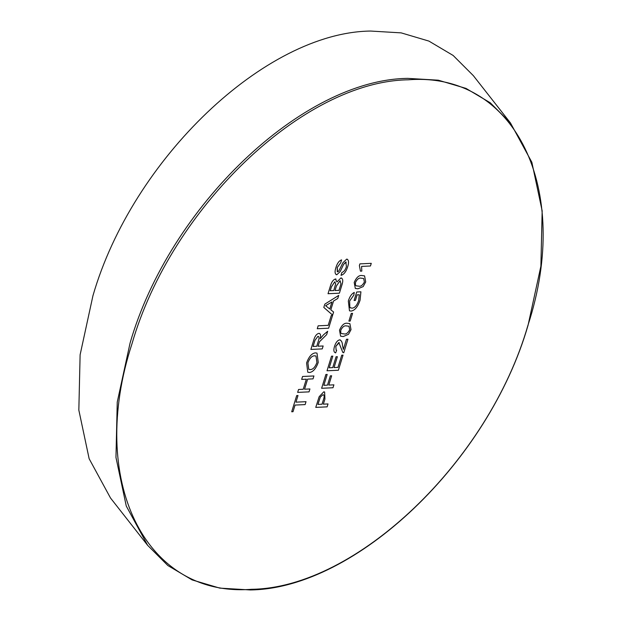 <?xml version="1.0" encoding="UTF-8"?>
<svg xmlns="http://www.w3.org/2000/svg" width="621" height="621" viewBox="0 0 621 621"><rect width="100%" height="100%" fill="white"/><g stroke="black" fill="none" stroke-linecap="round" stroke-linejoin="round"><path stroke-width="0.93" d="M510.493 122.997L473.365 75.677L453.151 55.471L428.894 41.087L401.182 32.874L370.628 31.05C265.252 32.323 132.304 159.178 92.94 295.743L80.117 354.785L78.836 410.108L89.145 458.733L110.507 498.003L147.635 545.323L126.273 506.053L115.964 457.429L117.245 402.098L130.068 343.064C169.44 206.49 302.38 79.651 407.756 78.37L438.317 80.194L466.022 88.407L490.28 102.799L510.493 122.997L531.855 162.275L542.164 210.892L540.883 266.223L528.06 325.257C488.688 461.83 355.755 588.669 250.372 589.95L219.818 588.126L192.106 579.913L167.849 565.521L147.635 545.323M527.92 325.388C572.523 189.141 515.189 71.399 408.331 79.806C303.638 81.188 171.155 207.709 132.009 343.708C87.406 479.955 144.732 597.697 251.59 589.298C356.291 587.908 488.774 461.387 527.92 325.388M364.566 275.887L365.699 281.903L363.192 286.576L357.913 288.804L355.321 288.447L354.195 282.439C356.431 277.346 359.031 275.049 361.996 275.538L364.574 275.887L365.707 281.903L363.192 286.576M351.269 313.426L352.581 313.364L350.213 321.065L348.901 321.119L351.269 313.426M336.644 350.19L335.682 352.844C333.749 352.425 333.361 350.26 334.525 346.371C335.751 342.551 337.451 340.378 339.625 339.858C341.395 340.401 342.357 342.241 342.52 345.385L343.366 349.398L346.479 339.276L347.939 339.213L343.77 352.736L342.846 352.511L338.818 342.505L335.821 346.363L336.124 350.104L336.652 350.19L335.689 352.852L335.092 352.689M343.77 352.736L342.846 352.511L343.77 352.736L347.923 339.213M338.81 342.505L339.252 342.582L335.814 346.363L336.116 350.104M343.366 349.398L342.52 345.385C342.35 342.233 341.387 340.393 339.617 339.85L340.355 339.982M328.796 385.074L333.896 384.834L333.003 387.752L321.631 388.28L325.878 374.486L327.189 374.424L323.844 385.299L327.484 385.136L330.341 375.852L331.653 375.79L328.796 385.074L331.645 375.79M346.697 259.12C348.73 259.71 349.08 262.163 347.76 266.479C346.2 271.625 343.949 274.575 341.007 275.336L341.907 272.417C343.832 271.913 345.33 270.003 346.409 266.665L345.874 262.031L343.661 264.305L340.184 271.579L336.792 274.746C334.874 274.164 334.572 271.819 335.883 267.705C337.187 263.312 339.089 260.704 341.597 259.881L340.696 262.792L337.234 267.527L337.583 271.827L338.818 271.043L342.846 262.838L346.697 259.12L347.333 259.221M336.792 274.746L336.186 274.645L336.792 274.746L340.184 271.579L343.654 264.305L346.231 262.093M337.242 271.773L337.226 267.527L340.696 262.792L341.589 259.881M338.701 295.41L337.754 298.491L333.531 301.006L330.822 309.825L333.601 312.021L332.646 315.119L323.805 307.434L324.822 304.143L338.717 295.402L337.762 298.491L333.539 301.014L330.83 309.832L333.601 312.021L332.639 315.111M320.211 338.709L320.219 338.709C321.018 335.348 320.568 333.57 318.845 333.361C320.576 333.57 321.034 335.356 320.219 338.709L323.494 334.828L327.678 331.288L326.646 334.634L319.466 341.783L318.053 346.215L323.153 345.975L322.26 348.893L310.888 349.421L313.652 340.448C314.769 336.287 316.508 333.927 318.852 333.361L319.543 333.477M304.538 389.204L309.933 388.956L309.041 391.874L297.669 392.394L298.569 389.476L303.227 389.266L306.332 379.183L301.666 379.4L302.567 376.481L313.931 375.953L313.038 378.872L307.643 379.12L304.538 389.204L307.636 379.12L313.038 378.872L313.923 375.953M295.961 402.152L306.021 401.686L305.121 404.605L295.06 405.071L293.019 411.7L291.707 411.762L296.691 395.577L298.002 395.523L295.961 402.152L297.987 395.523M315.452 352.875L317.005 353.124L318.239 362.416C316.011 368.626 313.108 371.979 309.545 372.499L307.783 372.227L306.588 362.943C308.885 356.609 311.835 353.248 315.452 352.875M331.226 315.53L332.538 315.476L328.625 328.206L317.253 328.734L318.154 325.815L328.206 325.35L331.226 315.53M340.875 277.952C343.009 278.456 343.312 280.94 341.783 285.419L339.392 293.19L328.028 293.717L330.411 285.97C331.529 282.019 333.213 279.698 335.464 278.992L336.955 281.981L340.875 277.952L341.597 278.076M336.955 281.981L335.456 278.984L335.977 279.077M323.355 404.155L328.02 403.937L327.127 406.856L315.755 407.384L319.147 396.71L323.758 391.843L324.636 391.983L324.915 399.086L323.355 404.155L324.915 399.086L324.628 391.983M341.729 355.189L343.04 355.127L338.383 370.248L327.019 370.776L331.505 356.182L332.817 356.12L329.223 367.795L332.724 367.632L336.07 356.757L337.382 356.695L334.036 367.57L337.971 367.391L341.729 355.189M349.879 323.634L351.012 329.65L348.497 334.323L343.227 336.551L340.634 336.194L339.501 330.186C341.744 325.094 344.345 322.796 347.302 323.285L349.879 323.642L351.02 329.65L348.497 334.323L343.227 336.551L340.626 336.194M359.28 294.75L357.129 294.851L355.414 300.424L354.102 300.486L356.71 291.994L360.917 291.8L360.056 300.269C357.805 306.921 354.801 310.523 351.036 311.09L349.483 310.818L348.327 301.038C349.646 296.636 351.626 293.772 354.273 292.444L353.823 295.099L349.623 301.03L349.848 307.504L351.874 308.171C354.645 308.055 356.904 305.524 358.674 300.572L359.28 294.75L357.122 294.851L355.414 300.424L354.102 300.479M359.38 265.578L359.908 263.871L371.273 263.343L370.458 265.998L361.601 266.401L361.81 271.105L360.459 271.167L359.38 265.578M306.006 401.686L305.121 404.605M305.113 404.597L295.06 405.071M295.053 405.063L293.019 411.7M293.011 411.7L291.715 411.754M309.926 388.956L309.041 391.874M309.025 391.867L297.669 392.394M301.666 379.392L306.332 379.183M317.005 353.124L318.239 362.416C316.004 368.618 313.1 371.979 309.53 372.491L307.775 372.22M315.988 356.019L314.536 355.794C311.882 355.864 309.669 358.224 307.892 362.866L308.746 369.324L310.461 369.58C313.054 369.417 315.212 367.05 316.927 362.493L315.988 356.019L314.529 355.786C311.897 355.872 309.685 358.232 307.9 362.866L308.746 369.324M323.145 345.982L322.26 348.893L310.888 349.421M327.663 331.296L326.646 334.634L319.458 341.783L318.053 346.215M317.975 336.279L314.994 340.277L313.093 346.44L316.741 346.277L318.449 340.735C319.396 338.08 319.241 336.59 317.991 336.279L314.987 340.269L313.1 346.44M332.53 315.476L328.625 328.206L317.253 328.726M327.283 307.038L329.79 309.01L331.956 301.953L325.614 305.718L329.79 309.01M325.614 305.718L327.29 307.038M331.948 301.946L325.621 305.726M340.867 277.952C343.002 278.449 343.304 280.94 341.775 285.419L339.392 293.19L328.028 293.71M336.442 285.947L335.037 290.512L338.981 290.333L340.487 285.435L340.976 283.673L339.951 280.871L336.442 285.947L335.045 290.512M339.943 280.871L340.448 280.948L339.943 280.871L336.45 285.955M334.696 281.895L335.169 281.973L334.696 281.895L331.443 286.793L330.225 290.729L333.733 290.574L335.674 283.828L334.703 281.903L331.451 286.793L330.232 290.737M346.689 259.112C348.723 259.71 349.072 262.163 347.752 266.471L347.76 266.479C346.192 271.625 343.941 274.575 340.999 275.328M328.012 403.937L327.127 406.856M327.12 406.848L315.755 407.376M322.897 394.754L323.502 394.855L322.897 394.754L320.312 397.067L317.96 404.395L322.043 404.217L323.58 399.225C324.527 396.423 324.302 394.94 322.904 394.762L320.32 397.075L317.968 404.403M333.888 384.834L333.003 387.752M332.988 387.752L321.631 388.28M327.174 374.424L323.844 385.299M343.025 355.127L338.383 370.248L327.019 370.768M332.809 356.12L329.223 367.795M337.374 356.695L334.036 367.57M335.682 352.844L335.084 352.689M348.948 326.227L346.479 325.94C344.445 325.388 342.551 326.793 340.805 330.155L340.727 332.864L341.597 333.601L344.034 333.896C346.068 334.447 347.954 333.058 349.708 329.712L348.948 326.227L346.487 325.94C344.438 325.388 342.544 326.793 340.797 330.147L340.735 332.872L341.597 333.601M352.573 313.372L350.213 321.065L348.901 321.119M360.91 291.8L360.056 300.269C357.797 306.914 354.793 310.523 351.028 311.082L349.476 310.818M354.265 292.452L353.823 295.099L349.615 301.03L349.848 307.504M349.833 307.504L350.516 307.938M363.184 286.576L357.913 288.804M357.906 288.796L355.313 288.447M361.166 278.185L361.174 278.192C359.132 277.641 357.246 279.046 355.499 282.408L355.422 285.117L356.291 285.854L358.728 286.149C360.754 286.7 362.641 285.303 364.395 281.965L363.634 278.472L361.166 278.185C359.124 277.641 357.23 279.046 355.484 282.4L355.429 285.124L356.291 285.854M363.634 278.472L361.174 278.192M371.265 263.343L370.458 265.998L361.601 266.401M361.593 266.401L361.81 271.105L360.459 271.16"/></g></svg>
